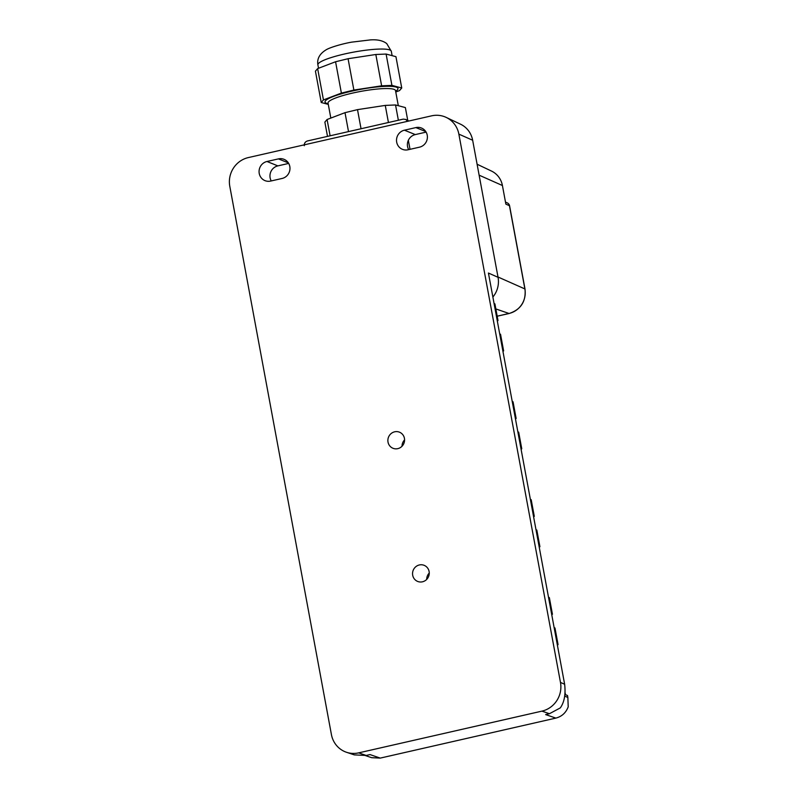<?xml version="1.0" encoding="UTF-8"?>
<svg xmlns="http://www.w3.org/2000/svg" width="798" height="798" viewBox="0 0 798 798"><rect width="100%" height="100%" fill="white"/><g stroke="black" fill="none" stroke-linecap="round" stroke-linejoin="round"><path stroke-width="1.2" d="M358.681 752.863L541.932 711.128A24.209 23.172 111.9 0 0 560.475 682.41L458.86 134.124A24.209 23.172 111.9 0 0 446.222 117.416A24.209 23.172 111.9 0 0 431.598 115.84L248.348 157.575A24.209 23.172 111.9 0 0 229.794 186.293L331.419 734.579A24.209 23.172 111.9 0 0 346.522 752.285A24.209 23.172 111.9 0 0 358.681 752.863L366.202 755.457L370.023 754.589L380.237 758.1L555.857 718.1C561.832 716.534 565.952 712.774 568.206 706.829L567.857 697.492L564.725 696.095M555.857 718.1L545.642 714.589L549.453 713.711L560.316 707.886C564.346 702.15 565.792 694.27 564.635 684.255L560.475 682.41M388.018 442.092A8.678 8.299 111.9 0 1 399.469 432.177A8.678 8.299 111.9 0 1 401.484 446.76A8.678 8.299 111.9 0 1 388.018 442.092M412.696 575.248A8.678 8.299 111.9 0 1 424.147 565.333A8.678 8.299 111.9 0 1 426.162 579.917A8.678 8.299 111.9 0 1 412.696 575.248M288.667 163.42L277.864 165.884L266.981 161.495A10.085 9.656 111.9 0 0 265.026 180.647A10.085 9.656 111.9 0 0 270.612 181.076L282.063 178.473A10.085 9.656 111.9 0 0 284.018 159.321A10.085 9.656 111.9 0 0 278.432 158.892L288.337 162.882M266.981 161.495L278.432 158.892M427.229 135.201A10.085 9.656 111.9 0 1 419.499 147.171L408.047 149.775A10.085 9.656 111.9 0 1 396.686 142.164A10.085 9.656 111.9 0 1 404.416 130.194L415.868 127.59A10.085 9.656 111.9 0 1 427.229 135.201M366.202 755.457L354.302 754.888L346.522 752.285M365.474 755.606L371.708 757.691L380.237 758.1M446.222 117.416L460.506 124.189A23.262 22.254 111.9 0 1 472.655 140.249L498.052 277.315L488.426 273.036L564.635 684.255M402.022 446.262A8.678 8.299 111.9 0 1 404.586 439.898M426.701 579.418A8.678 8.299 111.9 0 1 429.264 573.054M277.864 165.884A10.085 9.656 -68.1 0 0 271.25 180.937M408.686 149.635A10.085 9.656 -68.1 0 1 415.299 134.583L426.112 132.119M565.114 692.774L565.453 694.619L567.498 695.527L567.857 697.492M557.393 645.153L558.061 644.614L557.223 644.245M554.141 627.607L554.969 627.976L558.061 644.614M551.767 614.799L552.435 614.27L551.598 613.891M548.515 597.253L549.353 597.622L552.435 614.27M539.249 547.238L539.917 546.71L539.079 546.341M535.987 529.692L536.825 530.062L539.917 546.71M533.623 516.895L534.291 516.356L533.453 515.987M530.371 499.339L531.199 499.718L534.291 516.356M521.094 449.334L521.762 448.805L520.934 448.426M517.842 431.788L518.68 432.157L521.762 448.805M515.468 418.98L516.136 418.451L515.309 418.082M512.216 401.434L513.054 401.803L516.136 418.451M502.949 351.429L503.618 350.891L502.78 350.522M499.698 333.873L500.536 334.252L503.618 350.891M497.324 321.075L497.992 320.537L497.154 320.168M494.072 303.529L494.91 303.898L497.992 320.537M492.875 297.056A23.262 22.254 -68.1 0 0 498.052 277.315M304.287 145.715C304.138 143.321 305.195 141.735 307.439 140.957L403.249 119.131L405.773 119.441L407.519 121.326M408.347 140.318L410.022 149.326M497.184 316.168L509.024 313.474A20.698 19.8 -68.1 0 0 524.885 288.936L509.453 205.704L505.862 204.118L502.421 185.515A20.948 20.04 -68.1 0 0 491.488 171.061L477.094 164.228M330.103 135.8L327.08 119.51L324.866 122.094L327.509 136.388M348.517 131.6L345.005 112.668L327.08 119.51M407.758 120.438L405.374 107.58L395.539 104.967L385.264 105.406L357.504 109.635L345.005 112.668M361.045 128.747L357.504 109.635M388.436 122.513L385.264 105.406M398.372 120.249L395.539 104.967M398.312 105.705L395.509 90.563A34.304 5.516 169.5 0 0 383.878 88.598A34.304 5.516 169.5 0 0 347.31 94.364A34.304 5.516 169.5 0 0 328.048 103.072L330.831 118.074M328.197 103.85L326.801 103.391A37.097 5.965 -10.5 0 1 341.295 93.845A37.097 5.965 -10.5 0 1 385.394 86.354A37.097 5.965 -10.5 0 1 396.786 90.423L395.648 91.351M391.918 85.386L386.102 54.055L395.938 56.668L401.743 87.999L391.918 85.386L381.634 85.825L353.873 90.054L341.384 93.087L323.449 99.92L321.235 102.513L328.297 104.388M401.743 87.999L399.529 90.583L395.778 92.009M386.102 54.055L375.828 54.493L348.068 58.723L335.569 61.755L317.644 68.598L315.429 71.182L321.235 102.513M375.828 54.493L381.634 85.825M317.644 68.598L323.449 99.92M335.569 61.755L341.384 93.087M348.068 58.723L353.873 90.054M549.453 713.711L541.932 711.128M472.655 140.249L458.86 134.124M415.868 127.59L425.783 131.58M415.299 134.583L404.416 130.194M497.992 276.996L524.885 288.936A4.04 0.648 -10.5 0 1 525.014 289.056C526.131 301.454 520.855 309.594 509.174 313.484A4.04 0.978 77.2 0 1 509.024 313.474L495.847 308.936M502.421 185.515L479.119 175.171M509.453 205.704A4.04 0.648 -10.5 0 1 509.593 205.834A4.04 4.04 0 0 0 507.259 202.882A4.04 3.88 113.9 0 1 509.453 205.704M497.194 316.217L509.174 313.484A4.04 0.978 77.2 0 0 509.314 313.405M391.299 51.242A37.326 6.005 169.5 0 0 378.641 49.097A37.326 6.005 169.5 0 0 338.841 55.371A37.326 6.005 169.5 0 0 317.893 64.847C316.896 58.912 319.519 53.975 325.764 50.035C329.514 47.461 342.911 43.631 351.689 42.144L370.402 39.9C377.474 39.401 382.92 40.628 386.741 43.591L391.299 51.242L392.117 55.651M405.773 119.441L408.885 121.017M525.014 289.056L509.593 205.834M505.493 202.094L507.259 202.882M317.893 64.847L318.522 68.259"/></g></svg>
